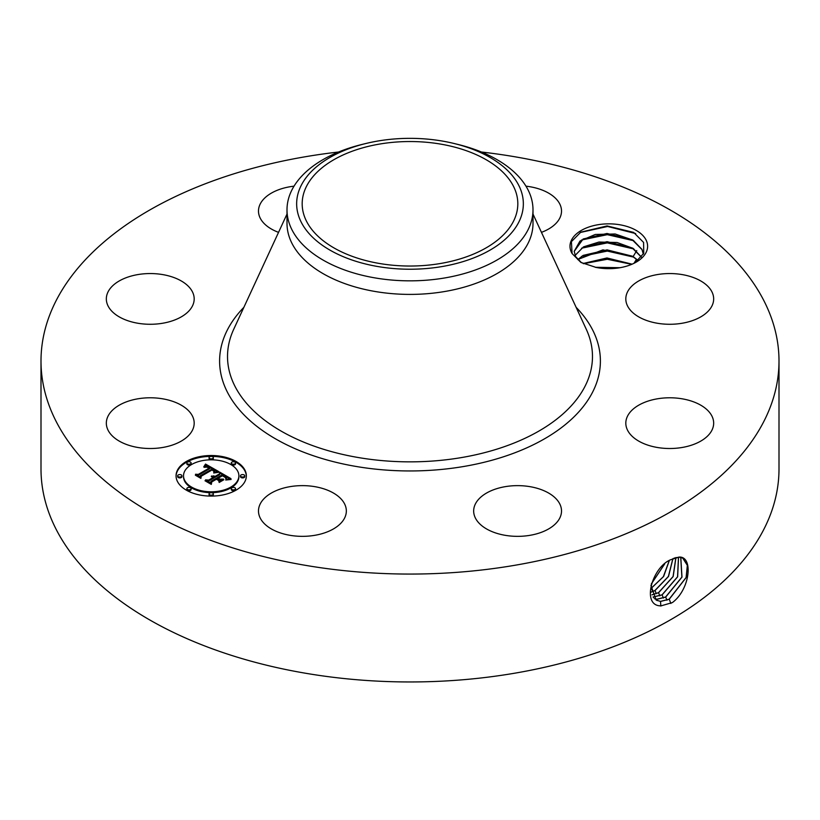 <?xml version="1.0" encoding="UTF-8"?>
<svg xmlns="http://www.w3.org/2000/svg" width="820" height="820" viewBox="0 0 820 820"><rect width="100%" height="100%" fill="white"/><g stroke="black" fill="none" stroke-linecap="round" stroke-linejoin="round"><path stroke-width="1.23" d="M481.432 152.018A369 213.036 180 0 1 779 361.026A369 213.036 180 0 1 513.884 565.451A369 213.036 180 0 1 41 361.026A369 213.036 180 0 1 306.116 156.61A369 213.036 180 0 1 338.568 152.018M779 361.026L779 468.917A369 213.036 180 0 1 513.884 673.343A369 213.036 180 0 1 41 468.917L41 361.026M670.955 559.619L670.924 559.64C652.023 566.917 640.994 606.267 661.084 605.847L672.369 602.587C690.214 589.365 693.484 556.401 679.268 557.057L670.955 559.619M646.037 239.942A38.817 22.406 180 0 1 636.238 262.103A38.817 22.406 180 0 1 596.15 267.443L580.847 262.4L572.093 253.544A38.817 22.406 180 0 1 571.56 252.56A38.817 22.406 180 0 1 597.872 224.752A38.817 22.406 180 0 1 646.037 239.942M108.107 430.285A43.931 25.358 180 0 1 106.333 423.151A43.931 25.358 180 0 1 144.012 398.038A43.931 25.358 180 0 1 192.413 416.006A43.931 25.358 180 0 1 194.186 423.151A43.931 25.358 180 0 1 156.507 448.253A43.931 25.358 180 0 1 108.107 430.285M188.805 311.077A43.931 25.358 180 0 1 139.39 323.49A43.931 25.358 180 0 1 106.333 298.91A43.931 25.358 180 0 1 111.704 286.754A43.931 25.358 180 0 1 161.13 274.341A43.931 25.358 180 0 1 194.186 298.91A43.931 25.358 180 0 1 188.805 311.077M278.544 232.357A43.931 25.358 180 0 1 258.484 211.068A43.931 25.358 180 0 1 290.044 186.734A43.931 25.358 180 0 1 294.021 186.171M525.979 186.171A43.931 25.358 180 0 1 538.648 188.815A43.931 25.358 180 0 1 561.515 211.068A43.931 25.358 180 0 1 541.456 232.357M627.587 306.055A43.931 25.358 180 0 1 625.814 298.91A43.931 25.358 180 0 1 663.493 273.808A43.931 25.358 180 0 1 711.893 291.776A43.931 25.358 180 0 1 713.666 298.91A43.931 25.358 180 0 1 675.987 324.023A43.931 25.358 180 0 1 627.587 306.055M631.195 410.984A43.931 25.358 180 0 1 680.61 398.571A43.931 25.358 180 0 1 713.666 423.151A43.931 25.358 180 0 1 708.295 435.307A43.931 25.358 180 0 1 658.87 447.72A43.931 25.358 180 0 1 625.814 423.151A43.931 25.358 180 0 1 631.195 410.984M505.222 486.66A43.931 25.358 180 0 1 561.515 510.993A43.931 25.358 180 0 1 529.956 535.327A43.931 25.358 180 0 1 473.663 510.993A43.931 25.358 180 0 1 505.222 486.66M323.469 488.73A43.931 25.358 180 0 1 346.337 510.993A43.931 25.358 180 0 1 281.352 533.246A43.931 25.358 180 0 1 258.484 510.993A43.931 25.358 180 0 1 323.469 488.73M186.355 461.455A35.147 20.285 180 0 1 224.649 457.058A35.147 20.285 180 0 1 246.348 475.805A35.147 20.285 180 0 1 236.047 490.155A35.147 20.285 180 0 1 197.753 494.552A35.147 20.285 180 0 1 176.054 475.805A35.147 20.285 180 0 1 186.355 461.455M650.947 585.306L656.102 600.035L660.541 601.449L669.233 599.246L686.217 577.495L687.416 565.349L682.732 558.072L679.155 557.149L674.091 558.123M634.998 262.789L643.741 253.308L643.597 242.443L633.675 232.408L607.087 225.941L580.785 232.162L571.407 241.664L572.093 253.544M246.338 476.235A35.147 20.285 0 0 0 224.301 457.837A35.147 20.285 0 0 0 186.355 462.316A35.147 20.285 0 0 0 176.064 476.235M656.072 600.004L660.459 601.398L669.151 599.194L686.114 577.485L687.345 565.359L682.691 558.051M581.554 262.769L575.599 256.578L574.205 251.32L579.986 241.039L595.299 234.458L615.123 233.977L633.112 240.178L641.988 249.423L643.331 254.19L641.988 249.546L632.199 239.747L606.995 233.474L583.153 238.989L574.205 251.381M533 209.828L533 223.388A123 71.012 180 0 1 444.624 291.531A123 71.012 180 0 1 287 223.388L287 209.828A123 71.012 0 0 0 444.624 277.97A123 71.012 180 0 0 528.029 229.825A123 71.012 0 0 0 533 209.828A123 71.012 0 0 0 457.765 144.392L454.024 143.479A113.355 65.446 0 0 0 365.976 143.479A113.355 65.446 0 0 0 301.237 185.361A113.355 65.446 0 0 0 378.092 266.582A113.355 65.446 0 0 0 518.763 222.21A113.355 65.446 0 0 0 454.024 143.479M183.516 475.805A27.685 15.99 180 0 1 191.624 464.499A27.685 15.99 180 0 1 221.8 461.035A27.685 15.99 180 0 1 238.886 475.805A27.685 15.99 180 0 1 230.779 487.111A27.685 15.99 180 0 1 200.603 490.575A27.685 15.99 180 0 1 183.516 475.805L183.516 476.666A27.685 15.99 0 0 0 200.603 491.436A27.685 15.99 0 0 0 230.779 487.972A27.685 15.99 0 0 0 238.886 476.666A27.685 15.99 0 0 0 238.876 476.235M231.291 462.982L231.291 463.843A2.132 1.23 0 0 0 232.603 464.981A2.132 1.23 0 0 0 234.92 464.714A2.132 1.23 0 0 0 235.545 463.843L235.545 462.982A2.132 1.23 180 0 1 234.92 463.853A2.132 1.23 180 0 1 232.603 464.12A2.132 1.23 180 0 1 231.291 462.982A2.132 1.23 180 0 1 231.906 462.111A2.132 1.23 180 0 1 234.233 461.844A2.132 1.23 180 0 1 235.545 462.982M231.291 488.628L231.291 489.489A2.132 1.23 0 0 0 232.603 490.626A2.132 1.23 0 0 0 234.92 490.36A2.132 1.23 0 0 0 235.545 489.489L235.545 488.628A2.132 1.23 180 0 1 234.92 489.499A2.132 1.23 180 0 1 232.603 489.765A2.132 1.23 180 0 1 231.291 488.628A2.132 1.23 180 0 1 231.906 487.756A2.132 1.23 180 0 1 234.233 487.49A2.132 1.23 180 0 1 235.545 488.628M240.485 475.805L240.485 476.666A2.132 1.23 0 0 0 241.797 477.804A2.132 1.23 0 0 0 244.124 477.537A2.132 1.23 0 0 0 244.749 476.666L244.749 475.805A2.132 1.23 180 0 1 244.124 476.676A2.132 1.23 180 0 1 241.797 476.943A2.132 1.23 180 0 1 240.485 475.805A2.132 1.23 180 0 1 241.111 474.934A2.132 1.23 180 0 1 243.437 474.667A2.132 1.23 180 0 1 244.749 475.805M186.857 488.628L186.857 489.489A2.132 1.23 0 0 0 188.169 490.626A2.132 1.23 0 0 0 190.496 490.36A2.132 1.23 0 0 0 191.121 489.489L191.121 488.628A2.132 1.23 180 0 1 190.496 489.499A2.132 1.23 180 0 1 188.169 489.765A2.132 1.23 180 0 1 186.857 488.628A2.132 1.23 180 0 1 187.483 487.756A2.132 1.23 180 0 1 189.799 487.49A2.132 1.23 180 0 1 191.121 488.628M209.069 493.947L209.069 494.808A2.132 1.23 0 0 0 210.391 495.936A2.132 1.23 0 0 0 212.708 495.669A2.132 1.23 0 0 0 213.333 494.808L213.333 493.947A2.132 1.23 180 0 1 212.708 494.808A2.132 1.23 180 0 1 210.391 495.075A2.132 1.23 180 0 1 209.069 493.947A2.132 1.23 180 0 1 209.695 493.076A2.132 1.23 180 0 1 212.021 492.81A2.132 1.23 180 0 1 213.333 493.947M186.857 462.982L186.857 463.843A2.132 1.23 0 0 0 188.169 464.981A2.132 1.23 0 0 0 190.496 464.714A2.132 1.23 0 0 0 191.121 463.843L191.121 462.982A2.132 1.23 180 0 1 190.496 463.853A2.132 1.23 180 0 1 188.169 464.12A2.132 1.23 180 0 1 186.857 462.982A2.132 1.23 180 0 1 187.483 462.111A2.132 1.23 180 0 1 189.799 461.844A2.132 1.23 180 0 1 191.121 462.982M209.069 457.673L209.069 458.523A2.132 1.23 0 0 0 210.391 459.661A2.132 1.23 0 0 0 212.708 459.395A2.132 1.23 0 0 0 213.333 458.523L213.333 457.673A2.132 1.23 180 0 1 212.708 458.534A2.132 1.23 180 0 1 210.391 458.8A2.132 1.23 180 0 1 209.069 457.673A2.132 1.23 180 0 1 209.695 456.801A2.132 1.23 180 0 1 212.021 456.535A2.132 1.23 180 0 1 213.333 457.673M177.653 475.805L177.653 476.666A2.132 1.23 0 0 0 178.975 477.804A2.132 1.23 0 0 0 181.292 477.537A2.132 1.23 0 0 0 181.917 476.666L181.917 475.805A2.132 1.23 180 0 1 181.292 476.676A2.132 1.23 180 0 1 178.975 476.943A2.132 1.23 180 0 1 177.653 475.805A2.132 1.23 180 0 1 178.278 474.934A2.132 1.23 180 0 1 180.605 474.667A2.132 1.23 180 0 1 181.917 475.805M654.493 598.743L657.045 599.256L665.686 597.073L681.984 577.136L680.784 557.354M440.35 263.517A107.82 62.248 180 0 1 302.18 203.79A107.82 62.248 180 0 1 379.65 144.053A107.82 62.248 180 0 1 517.82 203.79A107.82 62.248 180 0 1 440.35 263.517M287 209.828A123 71.012 0 0 1 291.971 189.84A123 71.012 180 0 1 362.235 144.392L365.976 143.479M654.452 598.702L656.963 599.205L665.594 597.021L681.881 577.126L680.733 557.344M218.643 471.52L213.774 472.504L214.512 470.567L212.277 468.968L200.377 475.692L200.48 477.117L195.508 474.247L198.307 474.39L209.11 468.158L206.886 467.113L204.2 467.318L206.568 466.816L209.92 467.687L206.824 466.242L203.729 466.918L205.523 464.069L218.643 471.52M218.643 472.31L213.712 473.007L218.643 472.31M214.051 471.613L212.144 469.911L201.218 476.215L200.9 478.388L195.355 475.19L200.592 477.875L200.797 476.071L212.113 469.542L213.979 470.762L214.051 471.613M219.647 472.094L230.912 478.603L225.879 479.454L226.207 477.26L222.384 474.718L217.3 477.65L217.956 478.029L222.445 475.446L225.315 477.168L225.859 478.685L225.172 477.424L222.425 475.764L218.233 478.193L219.873 479.136L223.44 479.075L218.889 481.709L218.868 479.608L216.388 478.173L210.914 481.34L210.894 482.949L205.553 479.874L208.741 480.079L213.405 477.383L211.334 476.656L214.215 476.922L211.437 476.041L215.127 476.399L219.709 473.745L219.647 472.094M231.076 479.464L225.725 480.028L231.066 479.239M223.86 479.751L219.165 482.467L223.86 479.751M218.632 480.53L216.408 479.239L211.755 481.924L211.304 484.394L205.01 480.766L210.986 483.872L211.355 481.842L216.429 478.921L218.612 480.171M641.988 257.746L632.199 247.947L607.087 241.674L583.153 247.189L575.076 255.481M575.045 255.42L583.584 246.83L599 242.043L617.111 242.505L633.112 248.378L641.988 257.634M217.464 471.715L205.523 464.93L204.518 466.559M205.523 464.069L205.523 464.93M205.348 464.386L205.348 465.247M205.164 464.704L205.164 465.565M204.979 465.001L204.979 465.862M204.795 465.299L204.795 466.16M204.6 465.586L204.6 466.447M204.416 465.852L204.416 466.611M204.211 466.119L204.211 466.693M209.92 467.687L209.92 468.548L209.11 468.691M209.274 467.923L209.274 468.784M209.11 468.158L209.11 469.019L198.307 475.251L197.148 475.2M198.307 474.39L198.307 475.251M200.418 477.076L200.377 475.692M214.604 470.936L214.471 472.31M214.594 471.069L214.594 471.93M214.563 471.203L214.563 472.064M214.512 471.346L214.512 472.207M214.44 471.5L214.44 472.32M214.348 471.643L214.348 472.34M214.235 471.807L214.235 472.371M214.092 470.905L214.092 471.541M213.979 470.762L213.979 471.438M213.805 470.598L213.805 471.162M201.136 476.738L200.654 478.244M200.797 476.071L200.797 476.932M229.631 478.716L219.678 472.976M219.709 473.745L219.709 474.606L215.127 477.26L214.163 476.891M215.127 476.399L215.127 477.26M214.768 476.235L214.768 477.096M214.399 476.102L214.399 476.963M214.04 475.989L214.04 476.809M213.671 475.918L213.671 476.594M213.302 475.866L213.302 476.451M214.215 476.922L214.215 477.783L213.405 477.927M213.702 477.219L213.702 478.08M213.487 477.107L213.487 477.968M213.405 477.383L213.405 478.244L208.741 480.94L207.234 480.848M208.741 480.079L208.741 480.94M221.912 479.966L219.873 479.997L218.233 479.054L218.233 478.193M219.873 479.136L219.873 479.997M225.879 477.855L225.879 478.634M225.746 477.629L225.746 478.183M218.233 478.736L217.3 478.511L217.3 477.65M217.956 478.029L217.956 478.89M226.433 477.978L226.32 478.542M226.422 478.152L226.422 479.013M226.381 478.337L226.381 479.198M226.238 478.747L226.238 479.362M211.642 482.539L211.078 484.261M211.355 481.842L211.355 482.703M653.089 596.98L662.047 594.848L677.545 576.798L678.478 557.149M653.109 597.021L662.13 594.889L677.648 576.808L678.529 557.149M577.741 259.52L602.925 249.864L633.112 256.578L638.134 260.514M638.073 260.565L632.199 256.147L607.087 249.874L583.153 255.389L577.793 259.581M651.982 594.797L658.501 592.665L673.066 576.552L675.885 557.538M652.002 594.848L658.583 592.716L673.169 576.552L675.947 557.528M632.097 264.173L606.974 257.962L583.102 263.507M631.984 264.224L606.984 258.075L583.215 263.558M651.193 592.06L654.944 590.492L668.402 576.439L672.871 558.635M651.213 592.132L655.036 590.533L668.515 576.439L672.943 558.604M620.002 267.709L595.238 267.279M619.715 267.761L595.535 267.33M650.824 588.606L663.37 576.675L669.233 560.593M650.824 588.698L663.605 576.501L669.325 560.542M651.326 583.983L664.692 563.934M651.377 583.83L664.569 564.047M598.836 267.914L616.558 268.212M583.491 263.691L607.292 259.274L631.718 264.337M581.544 256.404L607.312 251.074L633.829 257.162M581.544 248.204L607.312 242.874L633.829 248.962M581.544 240.004L607.312 234.674L633.829 240.752M580.242 232.49L607.61 226.474L635.674 233.567M576.122 307.315A190.404 109.931 180 0 1 463.607 466.508A190.404 109.931 180 0 1 261.098 429.536A190.404 109.931 180 0 1 243.878 307.315M669.233 599.246L670.883 603.469M533 214.071L586.3 329.322A182.481 105.349 180 0 1 461.373 457.591A182.481 105.349 180 0 1 282.562 431.904A182.481 105.349 180 0 1 233.7 329.322L287 214.071M660.541 601.449L660.828 606.052M665.686 597.073L666.926 600.25M657.045 599.256L657.127 600.578M662.13 594.889L663.37 598.067M653.55 597.062L653.591 597.698M658.583 592.716L659.823 595.894M655.036 590.533L656.266 593.711M651.48 588.36L652.72 591.527M634.024 263.281L636.535 259.171M633.112 256.578L636.75 250.612M238.886 475.805L238.886 476.666"/></g></svg>
